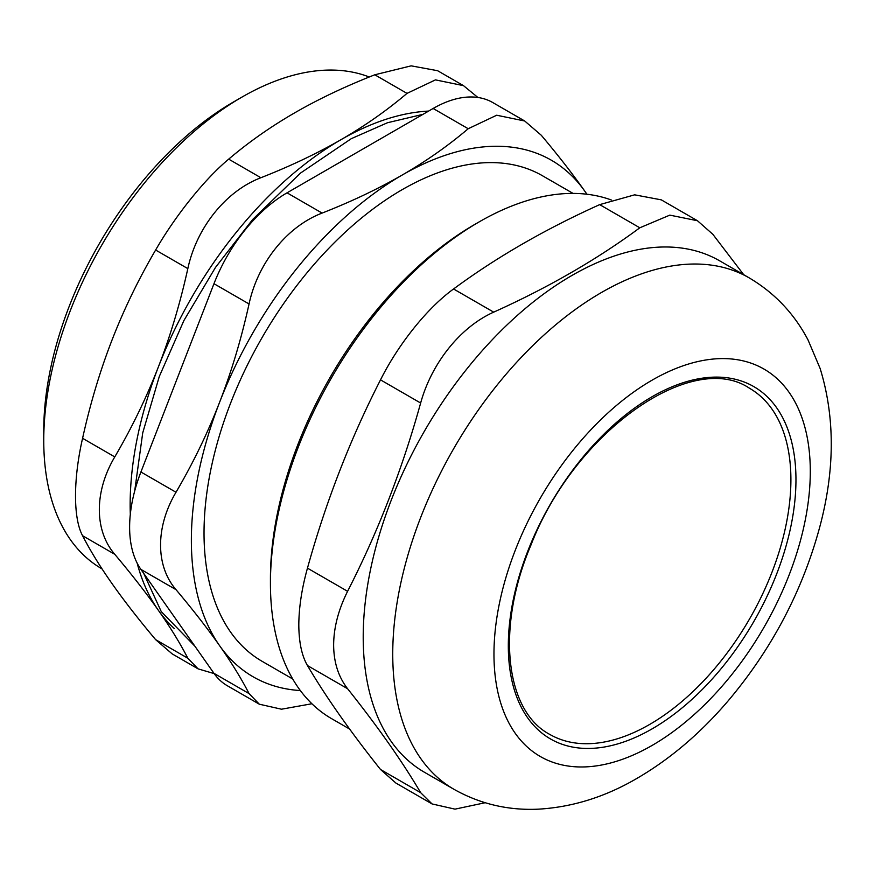 <?xml version="1.0" encoding="UTF-8"?>
<svg xmlns="http://www.w3.org/2000/svg" width="875" height="875" viewBox="0 0 875 875"><rect width="100%" height="100%" fill="white"/><g stroke="black" fill="none" stroke-linecap="round" stroke-linejoin="round"><path stroke-width="1.31" d="M213.97 673.334A119.295 68.873 120 0 0 227.38 685.77L259.317 704.2L249.058 693.591L213.97 673.334L140.919 569.406L176.006 589.652C155.422 565.895 155.422 526.859 176.006 492.253L140.919 471.997A119.295 68.873 120 0 0 140.919 569.406M140.919 471.997L213.97 283.708L249.058 303.964C241.38 338.669 231.569 371.416 219.625 402.205C207.681 432.994 193.134 463.006 176.006 492.253M249.058 303.964C257.863 262.839 287.131 226.417 322.109 213.084L287.033 192.828A119.295 68.873 120 0 0 213.97 283.708M287.033 192.828L433.136 108.478L468.212 128.723L496.694 115.227L524.716 121.002L541.275 135.253C558.403 155.63 572.95 174.322 584.894 191.319A298.244 172.189 120 0 0 402.259 175C378.361 188.792 351.652 201.491 322.109 213.084M524.716 121.002L492.789 102.561A119.295 68.873 120 0 0 433.136 108.478M649.6 724.478A199.817 115.369 -60 0 1 549.697 734.366C505.181 710.959 495.709 627.648 531.038 544.852C575.083 431.047 692.453 349.42 749.514 388.27A199.817 115.369 -60 0 1 780.15 548.384A199.817 115.369 -60 0 1 649.6 724.478M479.205 221.867L474.983 224.295A289.297 167.027 120 0 0 270.43 578.605L270.43 583.483A295.258 170.472 -60 0 1 479.205 221.867A295.258 170.472 -60 0 1 611.275 199.97M349.65 729.083L331.581 718.648A295.258 170.472 -60 0 1 270.43 583.483M743.728 274.728L712.862 234.314L697.473 220.741L669.812 215.13L639.811 227.795C597.1 259.372 548.395 287.492 493.697 312.145L453.567 288.98C427.503 307.814 398.628 343.744 380.516 379.859L420.645 403.025C402.281 469.252 377.934 532.011 347.594 591.314L307.464 568.148C301.777 588.602 298.9 607.513 298.812 624.903C298.9 642.173 301.777 655.725 307.464 665.558L347.594 688.723C338.395 676.867 333.747 662.298 333.638 645.017C333.747 627.638 338.395 609.733 347.594 591.314M380.516 769.486L395.905 783.059L432.064 803.939L420.645 792.652L380.516 769.486C350.175 731.38 325.828 696.741 307.464 665.558M307.464 568.148C325.828 501.922 350.175 439.162 380.516 379.859M453.567 288.98C496.289 257.403 544.983 229.283 599.681 204.63L639.811 227.795M697.473 220.741L661.314 199.861L634.659 194.83L599.681 204.63M485.122 802.736L455.011 809.145L432.064 803.939M420.645 403.025C431.703 362.841 460.578 326.911 493.697 312.145M347.594 688.723C377.934 726.83 402.281 761.469 420.645 792.652M749.153 277.856L719.622 260.805A295.258 170.472 120 0 0 492.1 339.916A295.258 170.472 120 0 0 363.212 637.055A295.258 170.472 120 0 0 424.364 772.22L453.895 789.261C480.047 803.972 508.255 810.6 538.497 809.156C572.534 807.166 605.478 796.852 637.306 778.181C670.414 758.833 700.733 733.02 728.263 700.722C771.575 649.337 801.948 591.916 819.361 528.456C834.958 470.947 835.22 417.627 820.138 368.495L808.008 339.883C794.15 313.556 774.539 292.884 749.153 277.856A295.258 170.472 120 0 0 521.62 356.956A295.258 170.472 120 0 0 392.744 654.095A295.258 170.472 120 0 0 453.895 789.261M174.42 628.644A298.244 172.189 -60 0 1 158.408 610.367A298.244 172.189 -60 0 1 137.145 563.095M130.309 514.38A298.244 172.189 -60 0 1 158.408 366.855A298.244 172.189 -60 0 1 341.042 139.65A298.244 172.189 -60 0 1 428.619 111.081M82.578 438.309C73.172 479.38 73.172 518.416 82.578 535.719L114.778 554.312C94.194 530.545 94.194 491.52 114.778 456.903L82.578 438.309C90.256 403.594 100.067 370.847 112.011 340.069C123.955 309.302 138.491 279.278 155.63 250.02L187.83 268.614C180.152 303.33 170.341 336.077 158.408 366.855C146.464 397.633 131.917 427.645 114.778 456.903M214.167 673.608L198.089 668.861L187.83 658.241L155.63 639.647C138.491 619.259 123.955 600.578 112.011 583.581C100.067 566.595 90.256 550.648 82.578 535.719M155.63 639.647L172.189 653.898L198.089 668.861M114.778 554.312C131.917 574.7 146.464 593.381 158.408 610.367C170.341 627.353 180.152 643.311 187.83 658.241M463.498 85.652L437.587 70.7L411.152 65.844L374.795 74.791L406.995 93.384L435.466 79.877L463.498 85.652L477.914 97.475M406.995 93.384C386.903 110.436 364.919 125.869 341.042 139.65C317.155 153.442 290.434 166.13 260.881 177.734L228.692 159.141C248.784 142.078 270.769 126.656 294.645 112.864C318.522 99.083 345.242 86.384 374.795 74.791M228.692 159.141C204.892 178.938 175.613 215.359 155.63 250.02M187.83 268.614C196.634 227.489 225.914 191.078 260.881 177.734M241.981 97.081L233.548 101.948A268.417 154.973 120 0 0 43.75 430.697L43.75 440.431A280.35 161.864 -60 0 1 241.981 97.081A280.35 161.864 -60 0 1 369.25 77M102.058 568.914L101.817 568.772A280.35 161.864 -60 0 1 43.75 440.431M573.059 193.408L542.434 175.733A280.35 161.864 120 0 0 326.397 250.841A280.35 161.864 120 0 0 204.028 532.962A280.35 161.864 120 0 0 262.084 661.303L292.709 678.989M586.939 194.239L584.894 191.319A298.244 172.189 120 0 1 586.884 194.228M311.905 703.752L281.488 709.209L259.317 704.2M468.212 128.723C448.131 145.775 426.147 161.208 402.259 175A298.244 172.189 120 0 0 219.625 402.205A298.244 172.189 120 0 0 219.625 645.717C231.569 662.714 241.38 678.672 249.058 693.591M176.006 589.652C193.134 610.028 207.681 628.72 219.625 645.717A298.244 172.189 120 0 0 300.333 690.55M652.138 728.853A203.405 117.436 120 0 0 776.694 407.827A203.405 117.436 120 0 0 527.581 551.655A203.405 117.436 120 0 0 652.138 728.853M652.138 745.413A223.683 129.139 120 0 0 789.108 392.383A223.683 129.139 120 0 0 515.156 550.55A223.683 129.139 120 0 0 652.138 745.413M194.917 646.231L161.252 611.592L143.697 573.344M134.684 491.039L142.723 432.873L159.305 376.469L183.903 320.556L215.458 267.477L252.656 219.483L300.53 173.064L351.302 138.666L387.472 122.741L422.975 114.341"/></g></svg>

